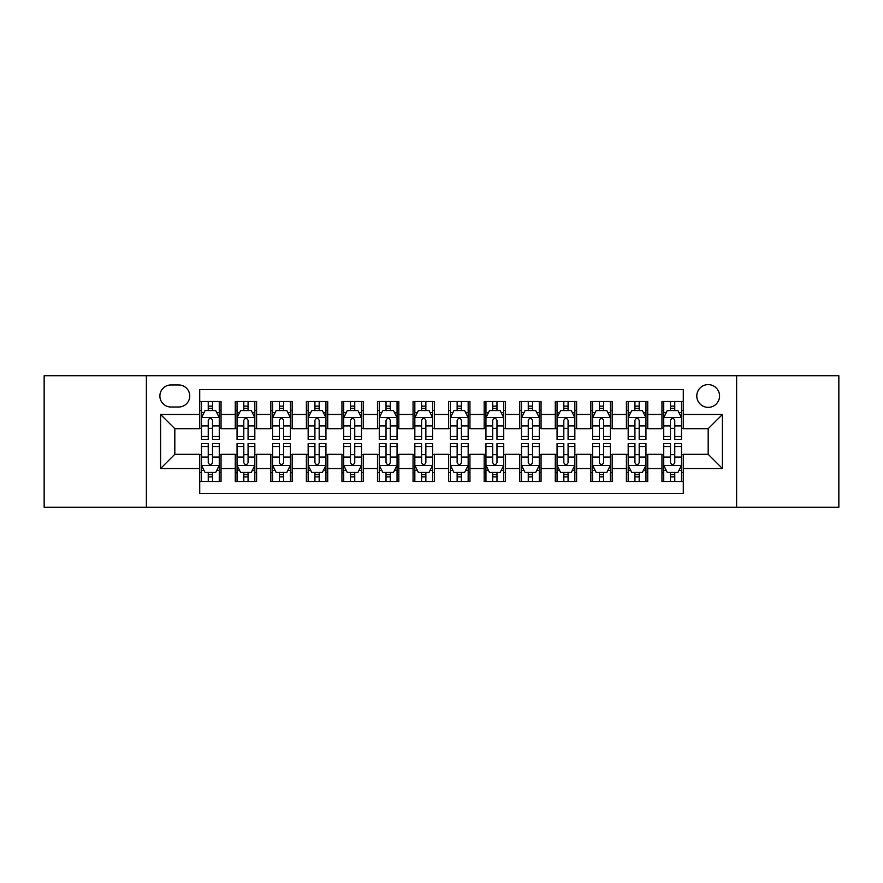 <?xml version="1.0" encoding="UTF-8"?>
<svg xmlns="http://www.w3.org/2000/svg" width="883" height="883" viewBox="0 0 883 883"><rect width="100%" height="100%" fill="white"/><g stroke="black" fill="none" stroke-linecap="round" stroke-linejoin="round"><path stroke-width="1.32" d="M708.177 384.613A11.38 11.38 0 0 0 696.797 395.992A11.38 11.38 0 0 0 708.177 407.361A11.38 11.38 0 0 0 719.557 395.992A11.38 11.38 0 0 0 708.177 384.613M736.621 507.284L838.85 507.284L838.85 375.716L736.621 375.716L736.621 507.284L146.379 507.284L146.379 375.716L44.15 375.716L44.15 507.284L146.379 507.284M683.287 401.5L661.952 401.5L661.952 414.48L647.736 414.48L647.736 428.696L661.952 428.696L661.952 414.48M647.736 414.48L647.736 401.5L626.4 401.5L626.4 414.48L612.173 414.48L612.173 428.696L626.4 428.696L626.4 414.48M612.173 414.48L612.173 401.5L590.837 401.5L590.837 414.48L576.621 414.48L576.621 428.696L590.837 428.696L590.837 414.48M576.621 414.48L576.621 401.5L555.286 401.5L555.286 414.48L541.058 414.48L541.058 428.696L555.286 428.696L555.286 414.48M541.058 414.48L541.058 401.5L519.723 401.5L519.723 414.48L505.506 414.48L505.506 428.696L519.723 428.696L519.723 414.48M505.506 414.48L505.506 401.5L484.171 401.5L484.171 414.48L469.944 414.48L469.944 428.696L484.171 428.696L484.171 414.48M469.944 414.48L469.944 401.5L448.608 401.5L448.608 414.48L434.392 414.48L434.392 428.696L448.608 428.696L448.608 414.48M434.392 414.48L434.392 401.5L413.056 401.5L413.056 414.48L398.829 414.48L398.829 428.696L413.056 428.696L413.056 414.48M398.829 414.48L398.829 401.5L377.494 401.5L377.494 414.48L363.277 414.48L363.277 428.696L377.494 428.696L377.494 414.48M363.277 414.48L363.277 401.5L341.942 401.5L341.942 414.48L327.714 414.48L327.714 428.696L341.942 428.696L341.942 414.48M327.714 414.48L327.714 401.5L306.379 401.5L306.379 414.48L292.163 414.48L292.163 428.696L306.379 428.696L306.379 414.48M292.163 414.48L292.163 401.5L270.827 401.5L270.827 414.48L256.6 414.48L256.6 428.696L270.827 428.696L270.827 414.48M256.6 414.48L256.6 401.5L235.264 401.5L235.264 428.696L221.048 428.696L221.048 401.5L199.713 401.5M199.713 481.5L221.048 481.5L221.048 454.304L235.264 454.304L235.264 481.5L256.6 481.5L256.6 454.304L270.827 454.304L270.827 468.52L256.6 468.52M270.827 468.52L270.827 481.5L292.163 481.5L292.163 454.304L306.379 454.304L306.379 468.52L292.163 468.52M306.379 468.52L306.379 481.5L327.714 481.5L327.714 454.304L341.942 454.304L341.942 468.52L327.714 468.52M341.942 468.52L341.942 481.5L363.277 481.5L363.277 454.304L377.494 454.304L377.494 468.52L363.277 468.52M377.494 468.52L377.494 481.5L398.829 481.5L398.829 454.304L413.056 454.304L413.056 468.52L398.829 468.52M413.056 468.52L413.056 481.5L434.392 481.5L434.392 454.304L448.608 454.304L448.608 468.52L434.392 468.52M448.608 468.52L448.608 481.5L469.944 481.5L469.944 454.304L484.171 454.304L484.171 468.52L469.944 468.52M484.171 468.52L484.171 481.5L505.506 481.5L505.506 454.304L519.723 454.304L519.723 468.52L505.506 468.52M519.723 468.52L519.723 481.5L541.058 481.5L541.058 454.304L555.286 454.304L555.286 468.52L541.058 468.52M555.286 468.52L555.286 481.5L576.621 481.5L576.621 454.304L590.837 454.304L590.837 468.52L576.621 468.52M590.837 468.52L590.837 481.5L612.173 481.5L612.173 454.304L626.4 454.304L626.4 468.52L612.173 468.52M626.4 468.52L626.4 481.5L647.736 481.5L647.736 454.304L661.952 454.304L661.952 468.52L647.736 468.52M170.916 407.008L178.73 407.008A11.026 11.026 0 0 0 189.757 395.992A11.026 11.026 0 0 0 178.73 384.966L170.916 384.966A11.026 11.026 0 0 0 159.889 395.992A11.026 11.026 0 0 0 170.916 407.008M736.621 375.716L146.379 375.716M683.287 414.48L683.287 389.591L199.713 389.591L199.713 428.696L174.823 428.696L174.823 454.304L199.713 454.304L199.713 493.409L683.287 493.409L683.287 454.304L708.177 454.304L708.177 428.696L683.287 428.696L683.287 414.48L722.404 414.48L722.404 468.52L683.287 468.52M199.713 468.52L160.596 468.52L160.596 414.48L199.713 414.48M661.952 468.52L661.952 481.5L683.287 481.5M199.713 410.385L201.49 410.385M208.245 410.385L212.516 410.385M219.271 410.385L221.048 410.385M199.713 428.343L201.49 428.343M208.245 428.343L212.516 428.343M219.271 428.343L221.048 428.343M199.713 454.657L201.49 454.657M208.245 454.657L212.516 454.657M219.271 454.657L221.048 454.657M199.713 472.615L201.49 472.615M208.245 472.615L212.516 472.615M219.271 472.615L221.048 472.615M235.264 428.343L237.052 428.343M243.807 428.343L248.068 428.343M254.823 428.343L256.6 428.343M235.264 410.385L237.052 410.385M243.807 410.385L248.068 410.385M254.823 410.385L256.6 410.385M235.264 454.657L237.052 454.657M243.807 454.657L248.068 454.657M254.823 454.657L256.6 454.657M235.264 472.615L237.052 472.615M243.807 472.615L248.068 472.615M254.823 472.615L256.6 472.615M270.827 454.657L272.604 454.657M279.359 454.657L283.631 454.657M290.386 454.657L292.163 454.657M270.827 472.615L272.604 472.615M279.359 472.615L283.631 472.615M290.386 472.615L292.163 472.615M270.827 410.385L272.604 410.385M279.359 410.385L283.631 410.385M290.386 410.385L292.163 410.385M270.827 428.343L272.604 428.343M279.359 428.343L283.631 428.343M290.386 428.343L292.163 428.343M306.379 454.657L308.156 454.657M314.922 454.657L319.182 454.657M325.937 454.657L327.714 454.657M306.379 472.615L308.156 472.615M314.922 472.615L319.182 472.615M325.937 472.615L327.714 472.615M306.379 410.385L308.156 410.385M314.922 410.385L319.182 410.385M325.937 410.385L327.714 410.385M306.379 428.343L308.156 428.343M314.922 428.343L319.182 428.343M325.937 428.343L327.714 428.343M341.942 454.657L343.719 454.657M350.474 454.657L354.745 454.657M361.5 454.657L363.277 454.657M341.942 472.615L343.719 472.615M350.474 472.615L354.745 472.615M361.5 472.615L363.277 472.615M341.942 410.385L343.719 410.385M350.474 410.385L354.745 410.385M361.5 410.385L363.277 410.385M341.942 428.343L343.719 428.343M350.474 428.343L354.745 428.343M361.5 428.343L363.277 428.343M377.494 454.657L379.271 454.657M386.026 454.657L390.297 454.657M397.052 454.657L398.829 454.657M377.494 472.615L379.271 472.615M386.026 472.615L390.297 472.615M397.052 472.615L398.829 472.615M377.494 410.385L379.271 410.385M386.026 410.385L390.297 410.385M397.052 410.385L398.829 410.385M377.494 428.343L379.271 428.343M386.026 428.343L390.297 428.343M397.052 428.343L398.829 428.343M413.056 454.657L414.833 454.657M421.588 454.657L425.86 454.657M432.615 454.657L434.392 454.657M413.056 472.615L414.833 472.615M421.588 472.615L425.86 472.615M432.615 472.615L434.392 472.615M413.056 410.385L414.833 410.385M421.588 410.385L425.86 410.385M432.615 410.385L434.392 410.385M413.056 428.343L414.833 428.343M421.588 428.343L425.86 428.343M432.615 428.343L434.392 428.343M448.608 454.657L450.385 454.657M457.14 454.657L461.412 454.657M468.167 454.657L469.944 454.657M448.608 472.615L450.385 472.615M457.14 472.615L461.412 472.615M468.167 472.615L469.944 472.615M448.608 410.385L450.385 410.385M457.14 410.385L461.412 410.385M468.167 410.385L469.944 410.385M448.608 428.343L450.385 428.343M457.14 428.343L461.412 428.343M468.167 428.343L469.944 428.343M484.171 454.657L485.948 454.657M492.703 454.657L496.974 454.657M503.729 454.657L505.506 454.657M484.171 472.615L485.948 472.615M492.703 472.615L496.974 472.615M503.729 472.615L505.506 472.615M484.171 410.385L485.948 410.385M492.703 410.385L496.974 410.385M503.729 410.385L505.506 410.385M484.171 428.343L485.948 428.343M492.703 428.343L496.974 428.343M503.729 428.343L505.506 428.343M519.723 454.657L521.5 454.657M528.255 454.657L532.526 454.657M539.281 454.657L541.058 454.657M519.723 472.615L521.5 472.615M528.255 472.615L532.526 472.615M539.281 472.615L541.058 472.615M519.723 410.385L521.5 410.385M528.255 410.385L532.526 410.385M539.281 410.385L541.058 410.385M519.723 428.343L521.5 428.343M528.255 428.343L532.526 428.343M539.281 428.343L541.058 428.343M555.286 454.657L557.063 454.657M563.818 454.657L568.078 454.657M574.844 454.657L576.621 454.657M555.286 472.615L557.063 472.615M563.818 472.615L568.078 472.615M574.844 472.615L576.621 472.615M555.286 410.385L557.063 410.385M563.818 410.385L568.078 410.385M574.844 410.385L576.621 410.385M555.286 428.343L557.063 428.343M563.818 428.343L568.078 428.343M574.844 428.343L576.621 428.343M590.837 454.657L592.614 454.657M599.369 454.657L603.641 454.657M610.396 454.657L612.173 454.657M590.837 472.615L592.614 472.615M599.369 472.615L603.641 472.615M610.396 472.615L612.173 472.615M590.837 410.385L592.614 410.385M599.369 410.385L603.641 410.385M610.396 410.385L612.173 410.385M590.837 428.343L592.614 428.343M599.369 428.343L603.641 428.343M610.396 428.343L612.173 428.343M626.4 454.657L628.177 454.657M634.932 454.657L639.193 454.657M645.948 454.657L647.736 454.657M626.4 472.615L628.177 472.615M634.932 472.615L639.193 472.615M645.948 472.615L647.736 472.615M626.4 410.385L628.177 410.385M634.932 410.385L639.193 410.385M645.948 410.385L647.736 410.385M626.4 428.343L628.177 428.343M634.932 428.343L639.193 428.343M645.948 428.343L647.736 428.343M661.952 454.657L663.729 454.657M670.484 454.657L674.755 454.657M681.51 454.657L683.287 454.657M661.952 472.615L663.729 472.615M670.484 472.615L674.755 472.615M681.51 472.615L683.287 472.615M661.952 410.385L663.729 410.385M670.484 410.385L674.755 410.385M681.51 410.385L683.287 410.385M661.952 428.343L663.729 428.343M670.484 428.343L674.755 428.343M681.51 428.343L683.287 428.343M174.823 428.696L160.596 414.48M174.823 454.304L160.596 468.52M722.404 414.48L708.177 428.696M722.404 468.52L708.177 454.304M212.516 406.125L208.245 406.125M219.271 436.467L212.516 436.467L212.516 439.37L219.271 439.37L219.271 417.681L215.717 410.562L205.044 410.562L201.49 417.681L201.49 439.37L208.245 439.37L208.245 436.467L201.49 436.467M201.49 417.681L201.49 401.5M219.271 417.681L219.271 401.5M208.245 410.562L208.245 401.5M212.516 401.5L212.516 410.562M212.516 436.467L212.516 420.341C211.092 417.604 209.668 417.604 208.245 420.341L208.245 436.467M208.245 476.875L212.516 476.875M201.49 446.533L208.245 446.533L208.245 443.63L201.49 443.63L201.49 465.319L205.044 472.438L215.717 472.438L219.271 465.319L219.271 443.63L212.516 443.63L212.516 446.533L219.271 446.533M219.271 465.319L219.271 481.5M201.49 465.319L201.49 481.5M212.516 472.438L212.516 481.5M208.245 481.5L208.245 472.438M208.245 446.533L208.245 462.659C209.668 465.396 211.092 465.396 212.516 462.659L212.516 446.533M248.068 406.125L243.807 406.125M254.823 436.467L248.068 436.467L248.068 439.37L254.823 439.37L254.823 417.681L251.269 410.562L240.606 410.562L237.052 417.681L237.052 439.37L243.807 439.37L243.807 436.467L237.052 436.467M237.052 417.681L237.052 401.5M254.823 417.681L254.823 401.5M243.807 410.562L243.807 401.5M248.068 401.5L248.068 410.562M248.068 436.467L248.068 420.341C246.644 417.604 245.231 417.604 243.807 420.341L243.807 436.467M283.631 406.125L279.359 406.125M290.386 436.467L283.631 436.467L283.631 439.37L290.386 439.37L290.386 417.681L286.832 410.562L276.158 410.562L272.604 417.681L272.604 439.37L279.359 439.37L279.359 436.467L272.604 436.467M272.604 417.681L272.604 401.5M290.386 417.681L290.386 401.5M279.359 410.562L279.359 401.5M283.631 401.5L283.631 410.562M283.631 436.467L283.631 420.341C282.207 417.604 280.783 417.604 279.359 420.341L279.359 436.467M319.182 406.125L314.922 406.125M325.937 436.467L319.182 436.467L319.182 439.37L325.937 439.37L325.937 417.681L322.383 410.562L311.721 410.562L308.156 417.681L308.156 439.37L314.922 439.37L314.922 436.467L308.156 436.467M308.156 417.681L308.156 401.5M325.937 417.681L325.937 401.5M314.922 410.562L314.922 401.5M319.182 401.5L319.182 410.562M319.182 436.467L319.182 420.341C317.759 417.604 316.346 417.604 314.922 420.341L314.922 436.467M354.745 406.125L350.474 406.125M361.5 436.467L354.745 436.467L354.745 439.37L361.5 439.37L361.5 417.681L357.946 410.562L347.273 410.562L343.719 417.681L343.719 439.37L350.474 439.37L350.474 436.467L343.719 436.467M343.719 417.681L343.719 401.5M361.5 417.681L361.5 401.5M350.474 410.562L350.474 401.5M354.745 401.5L354.745 410.562M354.745 436.467L354.745 420.341C353.321 417.604 351.898 417.604 350.474 420.341L350.474 436.467M243.807 476.875L248.068 476.875M237.052 446.533L243.807 446.533L243.807 443.63L237.052 443.63L237.052 465.319L240.606 472.438L251.269 472.438L254.823 465.319L254.823 443.63L248.068 443.63L248.068 446.533L254.823 446.533M254.823 465.319L254.823 481.5M237.052 465.319L237.052 481.5M248.068 472.438L248.068 481.5M243.807 481.5L243.807 472.438M243.807 446.533L243.807 462.659C245.22 465.396 246.644 465.396 248.068 462.659L248.068 446.533M279.359 476.875L283.631 476.875M272.604 446.533L279.359 446.533L279.359 443.63L272.604 443.63L272.604 465.319L276.158 472.438L286.832 472.438L290.386 465.319L290.386 443.63L283.631 443.63L283.631 446.533L290.386 446.533M290.386 465.319L290.386 481.5M272.604 465.319L272.604 481.5M283.631 472.438L283.631 481.5M279.359 481.5L279.359 472.438M279.359 446.533L279.359 462.659C280.783 465.396 282.207 465.396 283.631 462.659L283.631 446.533M314.922 476.875L319.182 476.875M308.156 446.533L314.922 446.533L314.922 443.63L308.156 443.63L308.156 465.319L311.721 472.438L322.383 472.438L325.937 465.319L325.937 443.63L319.182 443.63L319.182 446.533L325.937 446.533M325.937 465.319L325.937 481.5M308.156 465.319L308.156 481.5M319.182 472.438L319.182 481.5M314.922 481.5L314.922 472.438M314.922 446.533L314.922 462.659C316.335 465.396 317.759 465.396 319.182 462.659L319.182 446.533M350.474 476.875L354.745 476.875M343.719 446.533L350.474 446.533L350.474 443.63L343.719 443.63L343.719 465.319L347.273 472.438L357.946 472.438L361.5 465.319L361.5 443.63L354.745 443.63L354.745 446.533L361.5 446.533M361.5 465.319L361.5 481.5M343.719 465.319L343.719 481.5M354.745 472.438L354.745 481.5M350.474 481.5L350.474 472.438M350.474 446.533L350.474 462.659C351.898 465.396 353.321 465.396 354.745 462.659L354.745 446.533M390.297 406.125L386.026 406.125M397.052 436.467L390.297 436.467L390.297 439.37L397.052 439.37L397.052 417.681L393.498 410.562L382.836 410.562L379.271 417.681L379.271 439.37L386.026 439.37L386.026 436.467L379.271 436.467M379.271 417.681L379.271 401.5M397.052 417.681L397.052 401.5M386.026 410.562L386.026 401.5M390.297 401.5L390.297 410.562M390.297 436.467L390.297 420.341C388.873 417.604 387.46 417.604 386.026 420.341L386.026 436.467M386.026 476.875L390.297 476.875M379.271 446.533L386.026 446.533L386.026 443.63L379.271 443.63L379.271 465.319L382.836 472.438L393.498 472.438L397.052 465.319L397.052 443.63L390.297 443.63L390.297 446.533L397.052 446.533M397.052 465.319L397.052 481.5M379.271 465.319L379.271 481.5M390.297 472.438L390.297 481.5M386.026 481.5L386.026 472.438M386.026 446.533L386.026 462.659C387.449 465.396 388.873 465.396 390.297 462.659L390.297 446.533M425.86 406.125L421.588 406.125M432.615 436.467L425.86 436.467L425.86 439.37L432.615 439.37L432.615 417.681L429.05 410.562L418.387 410.562L414.833 417.681L414.833 439.37L421.588 439.37L421.588 436.467L414.833 436.467M414.833 417.681L414.833 401.5M432.615 417.681L432.615 401.5M421.588 410.562L421.588 401.5M425.86 401.5L425.86 410.562M425.86 436.467L425.86 420.341C424.436 417.604 423.012 417.604 421.588 420.341L421.588 436.467M421.588 476.875L425.86 476.875M414.833 446.533L421.588 446.533L421.588 443.63L414.833 443.63L414.833 465.319L418.387 472.438L429.05 472.438L432.615 465.319L432.615 443.63L425.86 443.63L425.86 446.533L432.615 446.533M432.615 465.319L432.615 481.5M414.833 465.319L414.833 481.5M425.86 472.438L425.86 481.5M421.588 481.5L421.588 472.438M421.588 446.533L421.588 462.659C423.012 465.396 424.436 465.396 425.86 462.659L425.86 446.533M461.412 406.125L457.14 406.125M468.167 436.467L461.412 436.467L461.412 439.37L468.167 439.37L468.167 417.681L464.613 410.562L453.95 410.562L450.385 417.681L450.385 439.37L457.14 439.37L457.14 436.467L450.385 436.467M450.385 417.681L450.385 401.5M468.167 417.681L468.167 401.5M457.14 410.562L457.14 401.5M461.412 401.5L461.412 410.562M461.412 436.467L461.412 420.341C459.988 417.604 458.564 417.604 457.14 420.341L457.14 436.467M457.14 476.875L461.412 476.875M450.385 446.533L457.14 446.533L457.14 443.63L450.385 443.63L450.385 465.319L453.95 472.438L464.613 472.438L468.167 465.319L468.167 443.63L461.412 443.63L461.412 446.533L468.167 446.533M468.167 465.319L468.167 481.5M450.385 465.319L450.385 481.5M461.412 472.438L461.412 481.5M457.14 481.5L457.14 472.438M457.14 446.533L457.14 462.659C458.564 465.396 459.988 465.396 461.412 462.659L461.412 446.533M496.974 406.125L492.703 406.125M503.729 436.467L496.974 436.467L496.974 439.37L503.729 439.37L503.729 417.681L500.164 410.562L489.502 410.562L485.948 417.681L485.948 439.37L492.703 439.37L492.703 436.467L485.948 436.467M485.948 417.681L485.948 401.5M503.729 417.681L503.729 401.5M492.703 410.562L492.703 401.5M496.974 401.5L496.974 410.562M496.974 436.467L496.974 420.341C495.551 417.604 494.127 417.604 492.703 420.341L492.703 436.467M492.703 476.875L496.974 476.875M485.948 446.533L492.703 446.533L492.703 443.63L485.948 443.63L485.948 465.319L489.502 472.438L500.164 472.438L503.729 465.319L503.729 443.63L496.974 443.63L496.974 446.533L503.729 446.533M503.729 465.319L503.729 481.5M485.948 465.319L485.948 481.5M496.974 472.438L496.974 481.5M492.703 481.5L492.703 472.438M492.703 446.533L492.703 462.659C494.127 465.396 495.54 465.396 496.974 462.659L496.974 446.533M532.526 406.125L528.255 406.125M539.281 436.467L532.526 436.467L532.526 439.37L539.281 439.37L539.281 417.681L535.727 410.562L525.054 410.562L521.5 417.681L521.5 439.37L528.255 439.37L528.255 436.467L521.5 436.467M521.5 417.681L521.5 401.5M539.281 417.681L539.281 401.5M528.255 410.562L528.255 401.5M532.526 401.5L532.526 410.562M532.526 436.467L532.526 420.341C531.102 417.604 529.679 417.604 528.255 420.341L528.255 436.467M528.255 476.875L532.526 476.875M521.5 446.533L528.255 446.533L528.255 443.63L521.5 443.63L521.5 465.319L525.054 472.438L535.727 472.438L539.281 465.319L539.281 443.63L532.526 443.63L532.526 446.533L539.281 446.533M539.281 465.319L539.281 481.5M521.5 465.319L521.5 481.5M532.526 472.438L532.526 481.5M528.255 481.5L528.255 472.438M528.255 446.533L528.255 462.659C529.679 465.396 531.102 465.396 532.526 462.659L532.526 446.533M568.078 406.125L563.818 406.125M574.844 436.467L568.078 436.467L568.078 439.37L574.844 439.37L574.844 417.681L571.279 410.562L560.617 410.562L557.063 417.681L557.063 439.37L563.818 439.37L563.818 436.467L557.063 436.467M557.063 417.681L557.063 401.5M574.844 417.681L574.844 401.5M563.818 410.562L563.818 401.5M568.078 401.5L568.078 410.562M568.078 436.467L568.078 420.341C566.665 417.604 565.241 417.604 563.818 420.341L563.818 436.467M563.818 476.875L568.078 476.875M557.063 446.533L563.818 446.533L563.818 443.63L557.063 443.63L557.063 465.319L560.617 472.438L571.279 472.438L574.844 465.319L574.844 443.63L568.078 443.63L568.078 446.533L574.844 446.533M574.844 465.319L574.844 481.5M557.063 465.319L557.063 481.5M568.078 472.438L568.078 481.5M563.818 481.5L563.818 472.438M563.818 446.533L563.818 462.659C565.241 465.396 566.654 465.396 568.078 462.659L568.078 446.533M603.641 406.125L599.369 406.125M610.396 436.467L603.641 436.467L603.641 439.37L610.396 439.37L610.396 417.681L606.842 410.562L596.168 410.562L592.614 417.681L592.614 439.37L599.369 439.37L599.369 436.467L592.614 436.467M592.614 417.681L592.614 401.5M610.396 417.681L610.396 401.5M599.369 410.562L599.369 401.5M603.641 401.5L603.641 410.562M603.641 436.467L603.641 420.341C602.217 417.604 600.793 417.604 599.369 420.341L599.369 436.467M599.369 476.875L603.641 476.875M592.614 446.533L599.369 446.533L599.369 443.63L592.614 443.63L592.614 465.319L596.168 472.438L606.842 472.438L610.396 465.319L610.396 443.63L603.641 443.63L603.641 446.533L610.396 446.533M610.396 465.319L610.396 481.5M592.614 465.319L592.614 481.5M603.641 472.438L603.641 481.5M599.369 481.5L599.369 472.438M599.369 446.533L599.369 462.659C600.793 465.396 602.217 465.396 603.641 462.659L603.641 446.533M639.193 406.125L634.932 406.125M645.948 436.467L639.193 436.467L639.193 439.37L645.948 439.37L645.948 417.681L642.394 410.562L631.731 410.562L628.177 417.681L628.177 439.37L634.932 439.37L634.932 436.467L628.177 436.467M628.177 417.681L628.177 401.5M645.948 417.681L645.948 401.5M634.932 410.562L634.932 401.5M639.193 401.5L639.193 410.562M639.193 436.467L639.193 420.341C637.78 417.604 636.356 417.604 634.932 420.341L634.932 436.467M634.932 476.875L639.193 476.875M628.177 446.533L634.932 446.533L634.932 443.63L628.177 443.63L628.177 465.319L631.731 472.438L642.394 472.438L645.948 465.319L645.948 443.63L639.193 443.63L639.193 446.533L645.948 446.533M645.948 465.319L645.948 481.5M628.177 465.319L628.177 481.5M639.193 472.438L639.193 481.5M634.932 481.5L634.932 472.438M634.932 446.533L634.932 462.659C636.356 465.396 637.769 465.396 639.193 462.659L639.193 446.533M674.755 406.125L670.484 406.125M681.51 436.467L674.755 436.467L674.755 439.37L681.51 439.37L681.51 417.681L677.956 410.562L667.283 410.562L663.729 417.681L663.729 439.37L670.484 439.37L670.484 436.467L663.729 436.467M663.729 417.681L663.729 401.5M681.51 417.681L681.51 401.5M670.484 410.562L670.484 401.5M674.755 401.5L674.755 410.562M674.755 436.467L674.755 420.341C673.332 417.604 671.908 417.604 670.484 420.341L670.484 436.467M670.484 476.875L674.755 476.875M663.729 446.533L670.484 446.533L670.484 443.63L663.729 443.63L663.729 465.319L667.283 472.438L677.956 472.438L681.51 465.319L681.51 443.63L674.755 443.63L674.755 446.533L681.51 446.533M681.51 465.319L681.51 481.5M663.729 465.319L663.729 481.5M674.755 472.438L674.755 481.5M670.484 481.5L670.484 472.438M670.484 446.533L670.484 462.659C671.908 465.396 673.332 465.396 674.755 462.659L674.755 446.533M235.264 468.52L221.048 468.52M235.264 414.48L221.048 414.48M219.183 417.504L201.578 417.504M201.49 412.527L204.072 412.527M216.688 412.527L219.271 412.527M208.245 425.915L201.49 425.915M219.271 425.915L212.516 425.915M212.516 408.387L208.245 408.387M201.578 465.496L219.183 465.496M219.271 470.473L216.688 470.473M204.072 470.473L201.49 470.473M212.516 457.085L219.271 457.085M201.49 457.085L208.245 457.085M208.245 474.613L212.516 474.613M254.734 417.504L237.141 417.504M237.052 412.527L239.624 412.527M252.251 412.527L254.823 412.527M243.807 425.915L237.052 425.915M254.823 425.915L248.068 425.915M248.068 408.387L243.807 408.387M290.297 417.504L272.692 417.504M272.604 412.527L275.187 412.527M287.803 412.527L290.386 412.527M279.359 425.915L272.604 425.915M290.386 425.915L283.631 425.915M283.631 408.387L279.359 408.387M325.849 417.504L308.255 417.504M308.156 412.527L310.739 412.527M323.366 412.527L325.937 412.527M314.922 425.915L308.156 425.915M325.937 425.915L319.182 425.915M319.182 408.387L314.922 408.387M361.412 417.504L343.807 417.504M343.719 412.527L346.291 412.527M358.917 412.527L361.5 412.527M350.474 425.915L343.719 425.915M361.5 425.915L354.745 425.915M354.745 408.387L350.474 408.387M237.141 465.496L254.734 465.496M254.823 470.473L252.251 470.473M239.624 470.473L237.052 470.473M248.068 457.085L254.823 457.085M237.052 457.085L243.807 457.085M243.807 474.613L248.068 474.613M272.692 465.496L290.297 465.496M290.386 470.473L287.803 470.473M275.187 470.473L272.604 470.473M283.631 457.085L290.386 457.085M272.604 457.085L279.359 457.085M279.359 474.613L283.631 474.613M308.255 465.496L325.849 465.496M325.937 470.473L323.366 470.473M310.739 470.473L308.156 470.473M319.182 457.085L325.937 457.085M308.156 457.085L314.922 457.085M314.922 474.613L319.182 474.613M343.807 465.496L361.412 465.496M361.5 470.473L358.917 470.473M346.291 470.473L343.719 470.473M354.745 457.085L361.5 457.085M343.719 457.085L350.474 457.085M350.474 474.613L354.745 474.613M396.964 417.504L379.359 417.504M379.271 412.527L381.853 412.527M394.48 412.527L397.052 412.527M386.026 425.915L379.271 425.915M397.052 425.915L390.297 425.915M390.297 408.387L386.026 408.387M379.359 465.496L396.964 465.496M397.052 470.473L394.48 470.473M381.853 470.473L379.271 470.473M390.297 457.085L397.052 457.085M379.271 457.085L386.026 457.085M386.026 474.613L390.297 474.613M432.527 417.504L414.922 417.504M414.833 412.527L417.405 412.527M430.032 412.527L432.615 412.527M421.588 425.915L414.833 425.915M432.615 425.915L425.86 425.915M425.86 408.387L421.588 408.387M414.922 465.496L432.527 465.496M432.615 470.473L430.032 470.473M417.405 470.473L414.833 470.473M425.86 457.085L432.615 457.085M414.833 457.085L421.588 457.085M421.588 474.613L425.86 474.613M468.078 417.504L450.473 417.504M450.385 412.527L452.968 412.527M465.595 412.527L468.167 412.527M457.14 425.915L450.385 425.915M468.167 425.915L461.412 425.915M461.412 408.387L457.14 408.387M450.473 465.496L468.078 465.496M468.167 470.473L465.595 470.473M452.968 470.473L450.385 470.473M461.412 457.085L468.167 457.085M450.385 457.085L457.14 457.085M457.14 474.613L461.412 474.613M503.641 417.504L486.036 417.504M485.948 412.527L488.52 412.527M501.147 412.527L503.729 412.527M492.703 425.915L485.948 425.915M503.729 425.915L496.974 425.915M496.974 408.387L492.703 408.387M486.036 465.496L503.641 465.496M503.729 470.473L501.147 470.473M488.52 470.473L485.948 470.473M496.974 457.085L503.729 457.085M485.948 457.085L492.703 457.085M492.703 474.613L496.974 474.613M539.193 417.504L521.588 417.504M521.5 412.527L524.083 412.527M536.709 412.527L539.281 412.527M528.255 425.915L521.5 425.915M539.281 425.915L532.526 425.915M532.526 408.387L528.255 408.387M521.588 465.496L539.193 465.496M539.281 470.473L536.709 470.473M524.083 470.473L521.5 470.473M532.526 457.085L539.281 457.085M521.5 457.085L528.255 457.085M528.255 474.613L532.526 474.613M574.745 417.504L557.151 417.504M557.063 412.527L559.634 412.527M572.261 412.527L574.844 412.527M563.818 425.915L557.063 425.915M574.844 425.915L568.078 425.915M568.078 408.387L563.818 408.387M557.151 465.496L574.745 465.496M574.844 470.473L572.261 470.473M559.634 470.473L557.063 470.473M568.078 457.085L574.844 457.085M557.063 457.085L563.818 457.085M563.818 474.613L568.078 474.613M610.308 417.504L592.703 417.504M592.614 412.527L595.197 412.527M607.813 412.527L610.396 412.527M599.369 425.915L592.614 425.915M610.396 425.915L603.641 425.915M603.641 408.387L599.369 408.387M592.703 465.496L610.308 465.496M610.396 470.473L607.813 470.473M595.197 470.473L592.614 470.473M603.641 457.085L610.396 457.085M592.614 457.085L599.369 457.085M599.369 474.613L603.641 474.613M645.859 417.504L628.266 417.504M628.177 412.527L630.749 412.527M643.376 412.527L645.948 412.527M634.932 425.915L628.177 425.915M645.948 425.915L639.193 425.915M639.193 408.387L634.932 408.387M628.266 465.496L645.859 465.496M645.948 470.473L643.376 470.473M630.749 470.473L628.177 470.473M639.193 457.085L645.948 457.085M628.177 457.085L634.932 457.085M634.932 474.613L639.193 474.613M681.422 417.504L663.817 417.504M663.729 412.527L666.312 412.527M678.928 412.527L681.51 412.527M670.484 425.915L663.729 425.915M681.51 425.915L674.755 425.915M674.755 408.387L670.484 408.387M663.817 465.496L681.422 465.496M681.51 470.473L678.928 470.473M666.312 470.473L663.729 470.473M674.755 457.085L681.51 457.085M663.729 457.085L670.484 457.085M670.484 474.613L674.755 474.613"/></g></svg>
